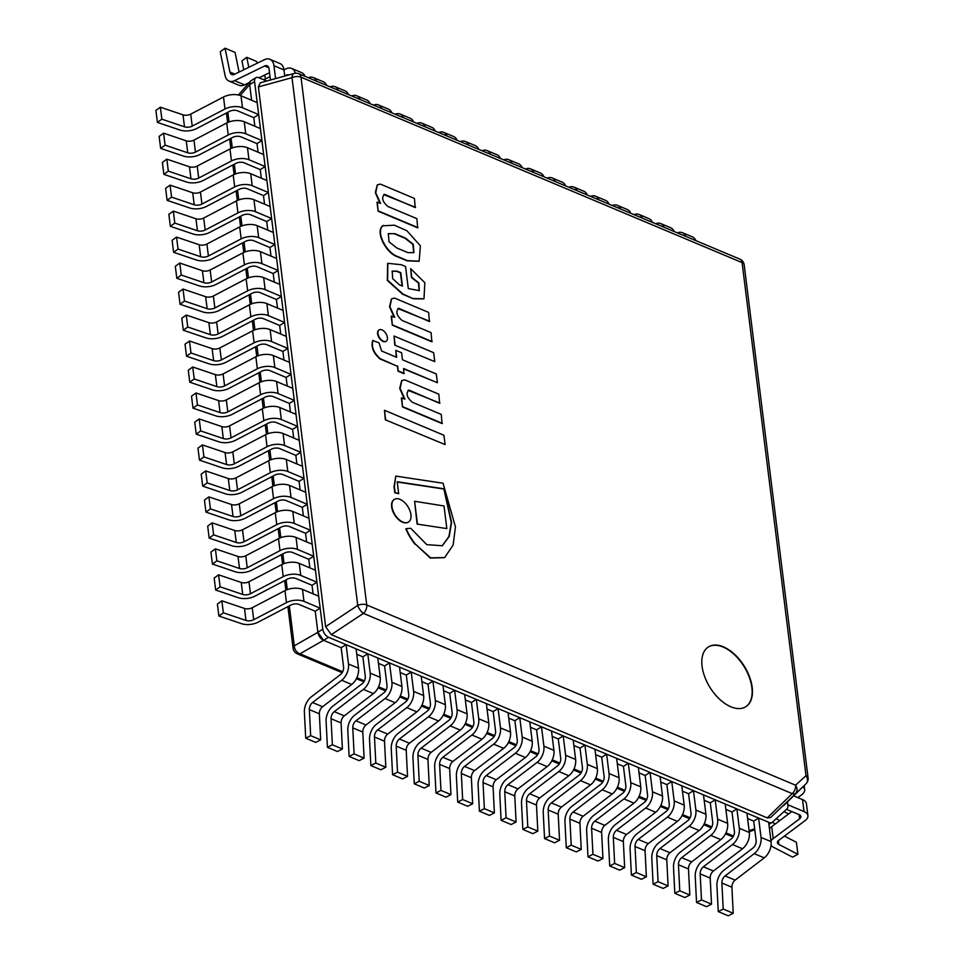 <?xml version="1.0" encoding="UTF-8"?>
<svg xmlns="http://www.w3.org/2000/svg" width="964" height="964" viewBox="0 0 964 964"><rect width="100%" height="100%" fill="white"/><g stroke="black" fill="none" stroke-linecap="round" stroke-linejoin="round"><path stroke-width="1.45" d="M266.727 81.036L258.834 77.723A7.049 4.037 58 0 0 255.858 77.723A7.049 4.037 58 0 0 254.58 81.603L322.783 629.179A7.049 4.037 58 0 0 328.531 637.276L769.067 822.437A7.049 4.037 58 0 0 772.056 822.437A7.049 4.037 58 0 0 772.393 822.172L786.949 808.892A7.049 4.037 58 0 0 787.889 805.277L787.468 801.879L787.829 804.759L804.012 811.567A13.171 6.796 172.9 0 1 807.916 815.652A13.171 6.796 172.9 0 1 805.109 820.593L778.695 840.391A6.109 3.157 -7.1 0 0 777.382 842.681A6.109 3.157 -7.1 0 0 778.84 844.404L797.903 854.285L792.577 857.153L773.514 847.272A13.171 6.796 -7.1 0 1 771.043 845.235M254.58 81.603L249.664 84.663L251.604 100.244L249.652 84.579L240.205 95.484M253.773 117.644L254.845 126.224L253.773 117.644L237.59 110.836A6.109 3.157 172.9 0 0 229.468 111.402L196.692 128.525A13.171 6.796 -7.1 0 1 180.039 130.056L157.409 122.416L161.856 119.175L184.498 126.826A6.109 3.157 172.9 0 0 192.222 126.115L224.998 108.992A13.171 6.796 -7.1 0 1 242.494 107.775L258.677 114.583L253.773 117.644M257.014 143.624L258.075 152.204L257.014 143.624L240.831 136.816A6.109 3.157 172.9 0 0 232.698 137.382L199.934 154.505A13.171 6.796 -7.1 0 1 183.281 156.035L160.639 148.384L165.097 145.154L187.727 152.806A6.109 3.157 172.9 0 0 195.463 152.095L228.227 134.972A13.171 6.796 -7.1 0 1 245.736 133.755L261.919 140.563L257.014 143.624M260.244 169.604L261.316 178.183L260.244 169.604L244.061 162.796A6.109 3.157 172.9 0 0 235.939 163.362L203.163 180.485A13.171 6.796 -7.1 0 1 186.51 182.015L163.88 174.363L168.326 171.134L190.968 178.786A6.109 3.157 172.9 0 0 198.705 178.075L231.468 160.952A13.171 6.796 -7.1 0 1 248.977 159.735L265.148 166.543L260.244 169.604M263.485 195.584L264.546 204.163L263.485 195.584L247.302 188.775A6.109 3.157 172.9 0 0 239.168 189.342L206.404 206.465A13.171 6.796 -7.1 0 1 189.751 207.995L167.109 200.343L171.568 197.114L194.198 204.766A6.109 3.157 172.9 0 0 201.934 204.055L234.698 186.932A13.171 6.796 -7.1 0 1 252.207 185.715L268.39 192.523L263.485 195.584M266.715 221.563L267.787 230.143L266.715 221.563L250.532 214.755A6.109 3.157 172.9 0 0 242.41 215.321L209.646 232.445A13.171 6.796 -7.1 0 1 192.981 233.975L170.351 226.323L174.797 223.094L197.439 230.745A6.109 3.157 172.9 0 0 205.175 230.035L237.939 212.899A13.171 6.796 -7.1 0 1 255.448 211.694L271.631 218.503L266.715 221.563M269.956 247.543L271.017 256.123L269.956 247.543L253.773 240.735A6.109 3.157 172.9 0 0 245.639 241.301L212.875 258.424A13.171 6.796 -7.1 0 1 196.222 259.955L173.592 252.303L178.039 249.073L200.669 256.725A6.109 3.157 172.9 0 0 208.405 256.014L241.169 238.879A13.171 6.796 -7.1 0 1 258.677 237.674L274.861 244.482L269.956 247.543M273.186 273.523L274.258 282.103L273.186 273.523L257.002 266.715A6.109 3.157 172.9 0 0 248.881 267.281L216.117 284.404A13.171 6.796 -7.1 0 1 199.452 285.934L176.822 278.283L181.28 275.053L203.91 282.705A6.109 3.157 172.9 0 0 211.646 281.994L244.41 264.859A13.171 6.796 -7.1 0 1 261.919 263.654L278.102 270.462L273.186 273.523M276.427 299.503L277.499 308.082L276.427 299.503L260.244 292.695A6.109 3.157 172.9 0 0 252.11 293.261L219.346 310.384A13.171 6.796 -7.1 0 1 202.693 311.914L180.063 304.263L184.51 301.033L207.14 308.685A6.109 3.157 172.9 0 0 214.876 307.974L247.64 290.839A13.171 6.796 -7.1 0 1 265.148 289.634L281.331 296.442L276.427 299.503M279.656 325.483L280.729 334.062L279.656 325.483L263.473 318.674A6.109 3.157 172.9 0 0 255.352 319.241L222.588 336.364A13.171 6.796 -7.1 0 1 205.922 337.894L183.293 330.242L187.751 327.013L210.381 334.665A6.109 3.157 172.9 0 0 218.117 333.954L250.881 316.819A13.171 6.796 -7.1 0 1 268.39 315.614L284.573 322.422L279.656 325.483M282.898 351.462L283.97 360.042L282.898 351.462L266.715 344.654A6.109 3.157 172.9 0 0 258.581 345.22L225.817 362.344A13.171 6.796 -7.1 0 1 209.164 363.874L186.534 356.222L190.98 352.993L213.622 360.644A6.109 3.157 172.9 0 0 221.346 359.933L254.11 342.798A13.171 6.796 -7.1 0 1 271.619 341.593L287.802 348.402L282.898 351.462M286.127 377.442L287.2 386.022L286.127 377.442L269.956 370.634A6.109 3.157 172.9 0 0 261.822 371.2L229.058 388.323A13.171 6.796 -7.1 0 1 212.405 389.854L189.763 382.202L194.222 378.973L216.852 386.624A6.109 3.157 172.9 0 0 224.588 385.913L257.352 368.778A13.171 6.796 -7.1 0 1 274.861 367.573L291.044 374.369L286.127 377.442M289.369 403.422L290.441 412.002L289.369 403.422L273.186 396.614A6.109 3.157 172.9 0 0 265.064 397.18L232.288 414.303A13.171 6.796 -7.1 0 1 215.635 415.833L193.005 408.182L197.451 404.952L220.093 412.604A6.109 3.157 172.9 0 0 227.817 411.893L260.593 394.758A13.171 6.796 -7.1 0 1 278.09 393.553L294.273 400.349L289.369 403.422M292.61 429.402L293.671 437.981L292.61 429.402L276.427 422.594A6.109 3.157 172.9 0 0 268.293 423.16L235.529 440.283A13.171 6.796 -7.1 0 1 218.876 441.813L196.234 434.162L200.693 430.932L223.323 438.572A6.109 3.157 172.9 0 0 231.059 437.873L263.823 420.738A13.171 6.796 -7.1 0 1 281.331 419.533L297.514 426.329L292.61 429.402M295.84 455.382L296.912 463.961L295.84 455.382L279.656 448.573A6.109 3.157 172.9 0 0 271.535 449.14L238.759 466.263A13.171 6.796 -7.1 0 1 222.106 467.793L199.476 460.141L203.922 456.912L226.564 464.552A6.109 3.157 172.9 0 0 234.288 463.853L267.064 446.718A13.171 6.796 -7.1 0 1 284.561 445.513L300.744 452.309L295.84 455.382M299.081 481.361L300.141 489.941L299.081 481.361L282.898 474.553A6.109 3.157 172.9 0 0 274.764 475.119L242 492.243A13.171 6.796 -7.1 0 1 225.347 493.773L202.705 486.121L207.164 482.892L229.793 490.531A6.109 3.157 172.9 0 0 237.53 489.833L270.294 472.697A13.171 6.796 -7.1 0 1 287.802 471.492L303.985 478.289L299.081 481.361M302.31 507.329L303.383 515.921L302.31 507.329L286.127 500.533A6.109 3.157 172.9 0 0 278.006 501.099L245.23 518.222A13.171 6.796 -7.1 0 1 228.576 519.753L205.947 512.101L210.393 508.872L233.035 516.511A6.109 3.157 172.9 0 0 240.771 515.8L273.535 498.677A13.171 6.796 -7.1 0 1 291.044 497.472L307.215 504.268L302.31 507.329M305.552 533.309L306.612 541.901L305.552 533.309L289.369 526.513A6.109 3.157 172.9 0 0 281.235 527.079L248.471 544.202A13.171 6.796 -7.1 0 1 231.818 545.732L209.176 538.081L213.634 534.851L236.264 542.491A6.109 3.157 172.9 0 0 244 541.78L276.764 524.657A13.171 6.796 -7.1 0 1 294.273 523.452L310.456 530.248L305.552 533.309M308.781 559.289L309.854 567.88L308.781 559.289L292.598 552.493A6.109 3.157 172.9 0 0 284.476 553.059L251.712 570.182A13.171 6.796 -7.1 0 1 235.047 571.712L212.417 564.061L216.876 560.831L239.506 568.471A6.109 3.157 172.9 0 0 247.242 567.76L280.006 550.637A13.171 6.796 -7.1 0 1 297.514 549.432L313.698 556.228L308.781 559.289M312.023 585.269L313.083 593.848L312.023 585.269L295.84 578.472A6.109 3.157 172.9 0 0 287.706 579.027L254.942 596.162A13.171 6.796 -7.1 0 1 238.289 597.692L215.659 590.04L220.105 586.811L242.735 594.451A6.109 3.157 172.9 0 0 250.471 593.74L283.235 576.617A13.171 6.796 -7.1 0 1 300.744 575.412L316.927 582.208L312.023 585.269M289.321 605.862L294.297 645.808L317.879 632.324L315.252 611.248L299.069 604.452A6.109 3.157 172.9 0 0 290.947 605.006L258.183 622.141A13.171 6.796 -7.1 0 1 241.518 623.672L218.888 616.02L223.347 612.791L245.977 620.43A6.109 3.157 172.9 0 0 253.713 619.719L286.477 602.596A13.171 6.796 -7.1 0 1 303.985 601.391L320.168 608.188L315.252 611.248L317.867 632.239L322.783 629.179M328.531 637.276L323.627 640.337L341.16 647.712L323.555 640.301L299.973 653.785L342.678 671.739M356.764 654.267L362.874 656.833L356.764 654.267M378.478 663.389L384.588 665.967L378.478 663.389M400.193 672.523L406.302 675.089L400.193 672.523M421.907 681.644L428.016 684.211L421.907 681.644M443.621 690.778L449.73 693.345L443.621 690.778M465.335 699.9L471.444 702.467L465.335 699.9M487.049 709.022L493.158 711.589L487.049 709.022M508.763 718.156L514.872 720.723L508.763 718.156M530.465 727.278L536.574 729.844L530.465 727.278M552.179 736.4L558.289 738.978L552.179 736.4M573.893 745.534L580.003 748.1L573.893 745.534M595.607 754.655L601.717 757.222L595.607 754.655M617.322 763.789L623.431 766.356L617.322 763.789M639.036 772.911L645.145 775.478L639.036 772.911M660.75 782.033L666.859 784.612L660.75 782.033M682.464 791.167L688.573 793.734L682.464 791.167M704.178 800.289L710.287 802.855L704.178 800.289M725.892 809.423L732.001 811.989L725.892 809.423M747.594 818.544L753.703 821.111L747.594 818.544M323.627 640.337A7.049 4.037 -122 0 1 317.867 632.239M249.664 84.663A7.049 4.037 -122 0 1 250.941 80.795L255.858 77.723M807.916 815.652L806.422 803.663A13.171 6.796 172.9 0 0 802.518 799.578L793.649 795.842M784.431 836.089L796.409 842.295L797.903 854.285M770.971 840.994A13.171 6.796 -7.1 0 1 773.188 838.608L799.614 818.822A6.109 3.157 172.9 0 0 800.915 816.52A6.109 3.157 172.9 0 0 799.096 814.628L786.479 809.326M769.477 829.004A13.171 6.796 -7.1 0 1 771.706 826.618L791.806 811.555M797.867 797.614L801.867 794.613A13.171 6.796 172.9 0 0 804.675 789.673A13.171 6.796 172.9 0 0 802.916 786.817M779.756 820.581L776.177 818.725M788.612 813.953L784.021 811.58M775.321 823.907L772.236 822.316M223.347 612.791L221.853 600.801L217.394 604.03L218.888 616.02M221.853 600.801L244.482 608.441A6.109 3.157 172.9 0 0 252.219 607.73L284.983 590.607A13.171 6.796 -7.1 0 1 302.491 589.402L318.674 596.198L320.168 608.188M220.105 586.811L218.611 574.821L214.165 578.051L215.659 590.04M218.611 574.821L241.241 582.461A6.109 3.157 172.9 0 0 248.977 581.75L281.741 564.627A13.171 6.796 -7.1 0 1 299.25 563.422L315.433 570.218L316.927 582.208M216.876 560.831L215.382 548.841L210.923 552.071L212.417 564.061M215.382 548.841L238.012 556.481A6.109 3.157 172.9 0 0 245.748 555.77L278.512 538.647A13.171 6.796 -7.1 0 1 296.02 537.442L312.203 544.238L313.698 556.228M213.634 534.851L212.14 522.862L207.694 526.091L209.176 538.081M212.14 522.862L234.77 530.501A6.109 3.157 172.9 0 0 242.506 529.79L275.27 512.667A13.171 6.796 -7.1 0 1 292.779 511.462L308.962 518.258L310.456 530.248M210.393 508.872L208.911 496.882L204.452 500.111L205.947 512.101M208.911 496.882L231.541 504.521A6.109 3.157 172.9 0 0 239.277 503.811L272.041 486.687A13.171 6.796 -7.1 0 1 289.549 485.482L305.733 492.279L307.215 504.268M207.164 482.892L205.669 470.902L201.211 474.131L202.705 486.121M205.669 470.902L228.299 478.542A6.109 3.157 172.9 0 0 236.035 477.831L268.799 460.708A13.171 6.796 -7.1 0 1 286.308 459.503L302.491 466.299L303.985 478.289M203.922 456.912L202.428 444.922L197.982 448.152L199.476 460.141M202.428 444.922L225.07 452.562A6.109 3.157 172.9 0 0 232.806 451.851L265.57 434.728A13.171 6.796 -7.1 0 1 283.079 433.523L299.25 440.319L300.744 452.309M200.693 430.932L199.199 418.942L194.74 422.172L196.234 434.162M199.199 418.942L221.828 426.582A6.109 3.157 172.9 0 0 229.565 425.871L262.329 408.748A13.171 6.796 -7.1 0 1 279.837 407.543L296.02 414.339L297.514 426.329M197.451 404.952L195.957 392.963L191.511 396.192L193.005 408.182M195.957 392.963L218.599 400.602A6.109 3.157 172.9 0 0 226.323 399.903L259.099 382.768A13.171 6.796 -7.1 0 1 276.596 381.563L292.779 388.359L294.273 400.349M194.222 378.973L192.728 366.983L188.269 370.212L189.763 382.202M192.728 366.983L215.358 374.622A6.109 3.157 172.9 0 0 223.094 373.924L255.858 356.788A13.171 6.796 -7.1 0 1 273.366 355.583L289.549 362.38L291.044 374.369M190.98 352.993L189.486 341.003L185.04 344.232L186.534 356.222M189.486 341.003L212.128 348.655A6.109 3.157 172.9 0 0 219.852 347.944L252.628 330.809A13.171 6.796 -7.1 0 1 270.125 329.604L286.308 336.4L287.802 348.402M187.751 327.013L186.257 315.023L181.798 318.253L183.293 330.242M186.257 315.023L208.887 322.675A6.109 3.157 172.9 0 0 216.623 321.964L249.387 304.829A13.171 6.796 -7.1 0 1 266.895 303.624L283.079 310.42L284.573 322.422M184.51 301.033L183.015 289.043L178.569 292.273L180.063 304.263M183.015 289.043L205.645 296.695A6.109 3.157 172.9 0 0 213.381 295.984L246.145 278.849A13.171 6.796 -7.1 0 1 263.654 277.644L279.837 284.452L281.331 296.442M181.28 275.053L179.786 263.064L175.328 266.293L176.822 278.283M179.786 263.064L202.416 270.715A6.109 3.157 172.9 0 0 210.152 270.004L242.916 252.869A13.171 6.796 -7.1 0 1 260.425 251.664L276.608 258.473L278.102 270.462M178.039 249.073L176.545 237.084L172.098 240.313L173.592 252.303M176.545 237.084L199.174 244.736A6.109 3.157 172.9 0 0 206.911 244.025L239.675 226.889A13.171 6.796 -7.1 0 1 257.183 225.684L273.366 232.493L274.861 244.482M174.797 223.094L173.315 211.104L168.857 214.333L170.351 226.323M173.315 211.104L195.945 218.756A6.109 3.157 172.9 0 0 203.681 218.045L236.445 200.91A13.171 6.796 -7.1 0 1 253.954 199.705L270.137 206.513L271.631 218.503M171.568 197.114L170.074 185.124L165.615 188.354L167.109 200.343M170.074 185.124L192.704 192.776A6.109 3.157 172.9 0 0 200.44 192.065L233.204 174.93A13.171 6.796 -7.1 0 1 250.712 173.725L266.895 180.533L268.39 192.523M168.326 171.134L166.832 159.144L162.386 162.374L163.88 174.363M166.832 159.144L189.474 166.796A6.109 3.157 172.9 0 0 197.21 166.085L229.974 148.95A13.171 6.796 -7.1 0 1 247.483 147.745L263.666 154.553L265.148 166.543M165.097 145.154L163.603 133.165L159.144 136.394L160.639 148.384M163.603 133.165L186.233 140.816A6.109 3.157 172.9 0 0 193.969 140.105L226.733 122.97A13.171 6.796 -7.1 0 1 244.241 121.765L260.425 128.574L261.919 140.563M161.856 119.175L160.361 107.185L155.915 110.414L157.409 122.416M160.361 107.185L183.003 114.837A6.109 3.157 172.9 0 0 190.727 114.126L223.503 97.003A13.171 6.796 -7.1 0 1 241 95.785L257.183 102.594L258.677 114.583M730.869 706.793A35.27 20.184 58 0 0 745.799 706.733A35.27 20.184 58 0 0 749.498 676.728A35.27 20.184 58 0 0 723.398 646.832A35.27 20.184 58 0 0 708.468 646.892A35.27 20.184 58 0 0 704.768 676.897A35.27 20.184 58 0 0 730.869 706.793M770.489 817.617L805.952 783.853L770.489 817.617L767.224 817.882L792.239 793.637A7.049 3.651 45.9 0 0 795.517 793.372A7.049 5.748 47.6 0 0 795.565 785.202L806 775.683A7.049 5.748 47.6 0 1 805.952 783.853A7.049 4.483 -134.3 0 0 806.012 783.792A7.049 7.049 0 0 0 808.085 777.876A7.049 3.639 172.9 0 0 806 775.683L742.087 262.594L300.997 77.192L366.742 604.946L795.565 785.202A7.049 4.495 112.8 0 1 792.239 793.637L363.416 613.381L331.303 634.649L767.224 817.882M258.4 86.917L325.627 626.672L357.74 605.404A7.049 2.518 56.5 0 0 363.416 613.381A7.049 4.495 112.8 0 0 366.742 604.946A7.049 3.639 172.9 0 0 357.74 605.404L292.008 77.65L258.4 86.917L260.256 82.82L294.213 73.457A7.049 3.772 74.6 0 0 292.008 77.65A7.049 3.639 -7.1 0 1 300.997 77.192A7.049 4.495 112.8 0 0 298.828 73.746A7.049 7.049 0 0 0 294.213 73.457M783.539 805.711L806.012 783.792A7.049 4.483 -134.3 0 0 806.229 783.551M331.303 634.649L325.627 626.672M745.642 706.841A35.27 20.184 58 0 0 749.124 676.788A35.27 20.184 58 0 0 723.072 647.037A35.27 20.184 58 0 0 708.299 646.989M317.879 632.324L323.555 640.301M251.375 80.518L250.375 81.193L249.652 84.579M287.899 606.597L293.08 648.23A7.049 3.639 172.9 0 1 294.297 645.808A7.049 5.302 60.2 0 0 299.973 653.785A7.049 4.495 -67.2 0 1 297.358 653.857L342.148 672.691M380.382 184.112L377.43 184.823L375.719 192.74L380.551 203.392L377.008 202.247L378.129 211.2L417.677 227.829L416.882 218.659L387.926 206.489C382.322 201.645 381.214 197.596 384.6 194.33L415.219 207.549L414.436 198.427L380.382 184.112M377.273 184.931L375.333 192.68L379.864 203.103M377.334 202.042L378.129 211.2M378.454 211.008L418.002 227.625M383.78 194.632L415.544 207.344M383.624 194.74L384.262 194.535M383.431 225.395C375.02 230.697 386.034 252.484 397.216 256.34L407.435 260.642L419.147 261.184L420.388 245.82L406.928 230.77L394.36 225.19L382.443 225.829M394.987 233.698L388.299 233.625L389.07 241.844L396.758 247.941L407.953 252.652L413.905 252.628L413.255 244.29L405.398 238.072L394.987 233.698L388.143 233.734M383.094 225.6C374.695 230.902 385.696 252.689 396.879 256.545L407.109 260.834L418.978 261.28M413.737 252.725L412.833 244.362L405.061 238.277L394.662 233.903M413.664 298.539L423.979 298.804L424.847 282.741L410.688 268.679L411.773 277.319L418.87 282.958L419.292 290.634L408.29 288.573L405.543 266.51L401.313 264.738L387.841 263.305L387.636 280.187L402.928 294.02L413.339 298.744L423.823 298.9M399.421 284.85L402.446 286.115L400.771 272.692L397.035 271.125L392.203 271.101L392.661 278.62L399.421 284.85M387.673 263.413L387.311 280.391L402.603 294.225L413.339 298.744M410.688 268.679L411.435 277.524L418.448 283.018L419.123 290.73M402.072 285.959L400.446 272.896L396.71 271.33L392.047 271.209M394.577 298.093L391.625 298.804L389.926 306.709L394.746 317.361L391.203 316.216L392.324 325.181L431.872 341.81L431.089 332.64L402.121 320.47C396.517 315.626 395.409 311.565 398.795 308.311L429.414 321.518L428.643 312.408L394.577 298.093M391.468 298.912L389.528 306.648L394.059 317.084M391.529 316.023L392.324 325.181M392.649 324.976L432.197 341.605M397.975 308.613L429.751 321.313M397.819 308.721L398.469 308.504M437.391 382.732L436.306 373.984L402.494 359.777L401.614 352.764L395.806 350.318L396.674 357.331L381.563 350.98L379.057 342.871L372.694 340.533C370.815 346.883 373.261 353.017 380.021 358.957L397.445 366.284L398.048 371.188L403.868 373.634L403.579 368.513L437.391 382.732L403.627 368.875M373.02 340.34C371.14 346.678 373.586 352.812 380.358 358.753L380.021 358.957M380.358 358.753L397.445 366.284M397.771 366.079L398.048 371.188M398.373 370.983L404.193 373.43M395.806 350.318L396.3 357.174M404.76 379.852L401.819 380.563L400.108 388.48L404.928 399.132L401.386 397.987L402.506 406.953L442.054 423.57L441.271 414.412L412.303 402.229C406.712 397.385 405.591 393.336 408.977 390.071L439.608 403.289L438.825 394.168L404.76 379.852M401.651 380.672L399.711 388.42L404.253 398.843M401.711 397.783L402.506 406.953M402.832 406.748L442.38 423.365M408.158 390.372L439.933 403.085M408.001 390.48L408.652 390.275M415.255 543.973L430.595 557.855L444.681 557.553L453.104 545.07L455.454 526.934L443.066 483.229L395.794 476.096L394.36 486.555L395.107 492.556L398.686 493.701L397.192 481.759L444.211 488.832L451.598 522.488L449.212 536.394L442.307 545.745L426.763 544.636L410.736 528.284L406.157 528.658A34.74 19.87 58 0 0 411.604 538.888A48.911 27.98 58 0 0 415.255 543.973L430.269 558.06L444.524 557.662M395.794 476.096L394.023 486.748L394.782 492.761L398.686 493.701M397.228 482.012L443.886 489.037L451.273 522.56L448.947 536.442L442.151 545.841M406.157 528.658L405.832 528.862A34.74 19.87 58 0 0 411.279 539.093A48.911 27.98 58 0 0 414.93 544.178M381.973 329.881A6.664 3.808 58 0 0 379.153 329.893A6.664 3.808 58 0 0 378.454 335.568A6.664 3.808 58 0 0 383.383 341.22A6.664 3.808 58 0 0 386.203 341.208A6.664 3.808 58 0 0 386.901 335.532A6.664 3.808 58 0 0 381.973 329.881M378.985 330.001A6.664 3.808 58 0 0 378.828 330.098A6.664 3.808 58 0 0 378.117 335.773A6.664 3.808 58 0 0 383.057 341.425A6.664 3.808 58 0 0 385.877 341.413A6.664 3.808 58 0 0 386.034 341.304M400.048 499.364A13.327 7.628 58 0 0 394.397 499.388A13.327 7.628 58 0 0 392.999 510.727A13.327 7.628 58 0 0 402.868 522.03A13.327 7.628 58 0 0 408.507 522.006A13.327 7.628 58 0 0 409.917 510.667A13.327 7.628 58 0 0 400.048 499.364M394.24 499.485A13.327 7.628 58 0 0 394.071 499.593A13.327 7.628 58 0 0 392.673 510.932A13.327 7.628 58 0 0 402.542 522.235A13.327 7.628 58 0 0 408.182 522.211A13.327 7.628 58 0 0 408.35 522.102M394.806 345.148L434.764 361.608L433.655 352.679L394.023 336.026L394.806 345.148L434.764 361.608M394.023 336.026L395.132 344.943M385.311 419.786L445.103 444.573L443.934 435.27L384.479 410.278L385.311 419.786L445.103 444.573M384.479 410.278L385.636 419.581M417.099 524.091L446.838 528.585L444.018 505.98L414.604 501.28L417.099 524.091L446.838 528.585M414.604 501.28L417.424 523.886M239.084 72.047L235.059 52.418L225.034 48.2L220.214 51.779L225.106 75.602A13.171 8.387 -67.2 0 0 229.01 81.072A13.171 8.387 -67.2 0 0 234.541 80.663L264.606 65.998A6.109 3.892 112.8 0 1 267.173 65.805A6.109 3.892 112.8 0 1 269.052 68.793L270.45 80.012M275.571 78.602L273.969 65.721A13.171 8.387 -67.2 0 0 269.908 59.298A13.171 8.387 -67.2 0 0 264.377 59.72L234.312 74.373A6.109 3.892 112.8 0 1 231.746 74.565A6.109 3.892 112.8 0 1 229.926 72.035L225.034 48.2M229.01 81.072L239.024 85.278A13.171 8.387 -67.2 0 0 244.555 84.868L249.11 82.651M259.051 77.807L269.546 72.686M284.754 76.06L283.982 69.938A13.171 8.387 -67.2 0 0 279.922 63.516L269.908 59.298M260.208 78.289L260.015 77.337M257.123 63.25L256.773 61.539L246.748 57.322L241.928 60.901L243.747 69.77M248.796 67.311L246.748 57.322M246.639 83.856L246.82 84.724A13.171 8.387 -67.2 0 0 246.917 85.181M284.729 75.903L286.32 75.12A6.109 3.892 112.8 0 1 288.875 74.927M305.022 76.361A13.171 8.387 -67.2 0 0 301.636 72.637L291.622 68.432A13.171 8.387 -67.2 0 0 286.091 68.842L283.982 69.866M295.37 73.24A13.171 8.387 -67.2 0 0 291.622 68.432M270.041 76.674L263.702 79.759M264.666 75.059L265.462 78.903M326.736 85.483A13.171 8.387 -67.2 0 0 323.35 81.771L313.324 77.554A13.171 8.387 -67.2 0 0 308.311 77.735M316.71 81.265A13.171 8.387 -67.2 0 0 313.324 77.554M348.45 94.605A13.171 8.387 -67.2 0 0 345.064 90.893L335.038 86.688A13.171 8.387 -67.2 0 0 330.025 86.868M338.424 90.399A13.171 8.387 -67.2 0 0 335.038 86.688M370.164 103.738A13.171 8.387 -67.2 0 0 366.778 100.027L356.752 95.81A13.171 8.387 -67.2 0 0 351.74 95.99M360.138 99.521A13.171 8.387 -67.2 0 0 356.752 95.81M391.878 112.86A13.171 8.387 -67.2 0 0 388.492 109.149L378.466 104.931A13.171 8.387 -67.2 0 0 373.454 105.112M381.852 108.655A13.171 8.387 -67.2 0 0 378.466 104.931M413.592 121.982A13.171 8.387 -67.2 0 0 410.206 118.271L400.181 114.065A13.171 8.387 -67.2 0 0 395.156 114.246M403.567 117.777A13.171 8.387 -67.2 0 0 400.181 114.065M435.294 131.116A13.171 8.387 -67.2 0 0 431.92 127.405L421.895 123.187A13.171 8.387 -67.2 0 0 416.87 123.368M425.281 126.899A13.171 8.387 -67.2 0 0 421.895 123.187M457.008 140.238A13.171 8.387 -67.2 0 0 453.634 136.526L443.609 132.321A13.171 8.387 -67.2 0 0 438.584 132.502M446.995 136.032A13.171 8.387 -67.2 0 0 443.609 132.321M478.722 149.372A13.171 8.387 -67.2 0 0 475.336 145.648L465.323 141.443A13.171 8.387 -67.2 0 0 460.298 141.624M468.709 145.154A13.171 8.387 -67.2 0 0 465.323 141.443M500.437 158.494A13.171 8.387 -67.2 0 0 497.05 154.782L487.037 150.565A13.171 8.387 -67.2 0 0 482.012 150.745M490.423 154.276A13.171 8.387 -67.2 0 0 487.037 150.565M522.151 167.615A13.171 8.387 -67.2 0 0 518.765 163.904L508.751 159.699A13.171 8.387 -67.2 0 0 503.726 159.879M512.125 163.41A13.171 8.387 -67.2 0 0 508.751 159.699M543.865 176.749A13.171 8.387 -67.2 0 0 540.479 173.038L530.453 168.821A13.171 8.387 -67.2 0 0 525.44 169.001M533.839 172.532A13.171 8.387 -67.2 0 0 530.453 168.821M565.579 185.871A13.171 8.387 -67.2 0 0 562.193 182.16L552.167 177.942A13.171 8.387 -67.2 0 0 547.154 178.123M555.553 181.666A13.171 8.387 -67.2 0 0 552.167 177.942M587.293 195.005A13.171 8.387 -67.2 0 0 583.907 191.282L573.881 187.076A13.171 8.387 -67.2 0 0 568.868 187.257M577.267 190.788A13.171 8.387 -67.2 0 0 573.881 187.076M609.007 204.127A13.171 8.387 -67.2 0 0 605.621 200.416L595.595 196.198A13.171 8.387 -67.2 0 0 590.583 196.379M598.981 199.91A13.171 8.387 -67.2 0 0 595.595 196.198M630.721 213.249A13.171 8.387 -67.2 0 0 627.335 209.537L617.309 205.332A13.171 8.387 -67.2 0 0 612.285 205.513M620.696 209.043A13.171 8.387 -67.2 0 0 617.309 205.332M652.423 222.383A13.171 8.387 -67.2 0 0 649.049 218.671L639.024 214.454A13.171 8.387 -67.2 0 0 633.999 214.635M642.41 218.165A13.171 8.387 -67.2 0 0 639.024 214.454M674.137 231.505A13.171 8.387 -67.2 0 0 670.751 227.793L660.738 223.576A13.171 8.387 -67.2 0 0 655.713 223.756M664.124 227.299A13.171 8.387 -67.2 0 0 660.738 223.576M695.851 240.626A13.171 8.387 -67.2 0 0 692.465 236.915L682.452 232.71A13.171 8.387 -67.2 0 0 677.427 232.89M685.838 236.421A13.171 8.387 -67.2 0 0 682.452 232.71M351.691 684.464A13.171 8.387 -67.2 0 0 358.512 668.221L356.09 648.856L346.076 644.651L341.16 647.712L343.582 667.076A6.109 3.892 112.8 0 1 340.413 674.619L311.288 696.876A13.171 8.387 -67.2 0 0 304.383 712.131L305.709 738.183L315.734 742.401L320.687 739.87L319.361 713.806A6.109 3.892 112.8 0 1 322.566 706.733L351.691 684.464L341.666 680.259A13.171 8.387 -67.2 0 0 348.486 664.015L346.076 644.651M305.709 738.183L310.661 735.653L320.687 739.87M310.661 735.653L309.348 709.6A6.109 3.892 112.8 0 1 312.553 702.515L341.666 680.259M373.405 693.598A13.171 8.387 -67.2 0 0 380.214 677.343L377.804 657.99L367.79 653.773L362.874 656.833L365.284 676.198A6.109 3.892 112.8 0 1 362.127 683.741L333.002 705.997A13.171 8.387 -67.2 0 0 326.097 721.253L327.423 747.317L337.448 751.522L342.401 748.992L341.075 722.94A6.109 3.892 112.8 0 1 344.281 715.854L373.405 693.598L363.38 689.381A13.171 8.387 -67.2 0 0 370.2 673.137L367.79 653.773M327.423 747.317L332.375 744.786L342.401 748.992M332.375 744.786L331.05 718.722A6.109 3.892 112.8 0 1 334.267 711.649L363.38 689.381M395.107 702.72A13.171 8.387 -67.2 0 0 401.928 686.476L399.518 667.112L389.504 662.895L384.588 665.967L386.998 685.32A6.109 3.892 112.8 0 1 383.841 692.863L354.716 715.131A13.171 8.387 -67.2 0 0 347.811 730.375L349.137 756.439L359.15 760.644L364.115 758.126L362.789 732.062A6.109 3.892 112.8 0 1 365.995 724.988L395.107 702.72L385.094 698.514A13.171 8.387 -67.2 0 0 391.914 682.259L389.504 662.895M349.137 756.439L354.089 753.908L364.115 758.126M354.089 753.908L352.764 727.856A6.109 3.892 112.8 0 1 355.969 720.771L385.094 698.514M416.822 711.854A13.171 8.387 -67.2 0 0 423.642 695.598L421.232 676.234L411.206 672.029L406.302 675.089L408.712 694.454A6.109 3.892 112.8 0 1 405.555 701.997L376.43 724.253A13.171 8.387 -67.2 0 0 369.525 739.509L370.851 765.561L380.864 769.778L385.817 767.248L384.503 741.196A6.109 3.892 112.8 0 1 387.709 734.11L416.822 711.854L406.808 707.636A13.171 8.387 -67.2 0 0 413.628 691.393L411.206 672.029M370.851 765.561L375.803 763.042L385.817 767.248M375.803 763.042L374.478 736.978A6.109 3.892 112.8 0 1 377.683 729.893L406.808 707.636M438.536 720.976A13.171 8.387 -67.2 0 0 445.356 704.732L442.946 685.368L432.92 681.15L428.016 684.211L430.426 703.575A6.109 3.892 112.8 0 1 427.257 711.119L398.144 733.387A13.171 8.387 -67.2 0 0 391.239 748.63L392.565 774.695L402.578 778.9L407.531 776.369L406.218 750.317A6.109 3.892 112.8 0 1 409.423 743.232L438.536 720.976L428.522 716.758A13.171 8.387 -67.2 0 0 435.33 700.515L432.92 681.15M392.565 774.695L397.517 772.164L407.531 776.369M397.517 772.164L396.192 746.1A6.109 3.892 112.8 0 1 399.397 739.026L428.522 716.758M460.25 730.097A13.171 8.387 -67.2 0 0 467.07 713.854L464.66 694.49L454.634 690.284L449.73 693.345L452.14 712.709A6.109 3.892 112.8 0 1 448.971 720.253L419.858 742.509A13.171 8.387 -67.2 0 0 412.954 757.764L414.267 783.816L424.293 788.034L429.245 785.503L427.932 759.439A6.109 3.892 112.8 0 1 431.137 752.366L460.25 730.097L450.236 725.892A13.171 8.387 -67.2 0 0 457.044 709.637L454.634 690.284M414.267 783.816L419.232 781.286L429.245 785.503M419.232 781.286L417.906 755.234A6.109 3.892 112.8 0 1 421.111 748.148L450.236 725.892M481.964 739.231A13.171 8.387 -67.2 0 0 488.784 722.976L486.374 703.624L476.349 699.406L471.444 702.467L473.854 721.831A6.109 3.892 112.8 0 1 470.685 729.374L441.572 751.631A13.171 8.387 -67.2 0 0 434.668 766.886L435.981 792.938L446.007 797.156L450.959 794.625L449.646 768.573A6.109 3.892 112.8 0 1 452.851 761.488L481.964 739.231L471.938 735.014A13.171 8.387 -67.2 0 0 478.759 718.77L476.349 699.406M435.981 792.938L440.946 790.42L450.959 794.625M440.946 790.42L439.62 764.356A6.109 3.892 112.8 0 1 442.825 757.282L471.938 735.014M503.678 748.353A13.171 8.387 -67.2 0 0 510.498 732.11L508.088 712.745L498.063 708.528L493.158 711.589L495.568 730.953A6.109 3.892 112.8 0 1 492.399 738.496L463.286 760.765A13.171 8.387 -67.2 0 0 456.382 776.008L457.695 802.072L467.721 806.278L472.673 803.759L471.36 777.695A6.109 3.892 112.8 0 1 474.565 770.61L503.678 748.353L493.652 744.148A13.171 8.387 -67.2 0 0 500.473 727.892L498.063 708.528M457.695 802.072L462.648 799.542L472.673 803.759M462.648 799.542L461.334 773.49A6.109 3.892 112.8 0 1 464.54 766.404L493.652 744.148M525.392 757.487A13.171 8.387 -67.2 0 0 532.212 741.232L529.802 721.867L519.777 717.662L514.872 720.723L517.282 740.087A6.109 3.892 112.8 0 1 514.113 747.63L485 769.887A13.171 8.387 -67.2 0 0 478.096 785.142L479.409 811.194L489.435 815.411L494.387 812.881L493.062 786.817A6.109 3.892 112.8 0 1 496.267 779.743L525.392 757.487L515.366 753.27A13.171 8.387 -67.2 0 0 522.187 737.026L519.777 717.662M479.409 811.194L484.362 808.663L494.387 812.881M484.362 808.663L483.048 782.611A6.109 3.892 112.8 0 1 486.254 775.526L515.366 753.27M547.106 766.609A13.171 8.387 -67.2 0 0 553.926 750.366L551.504 731.001L541.491 726.784L536.574 729.844L538.997 749.209A6.109 3.892 112.8 0 1 535.827 756.752L506.703 779.008A13.171 8.387 -67.2 0 0 499.798 794.264L501.123 820.328L511.149 824.533L516.102 822.003L514.776 795.951A6.109 3.892 112.8 0 1 517.981 788.865L547.106 766.609L537.081 762.391A13.171 8.387 -67.2 0 0 543.901 746.148L541.491 726.784M501.123 820.328L506.076 817.797L516.102 822.003M506.076 817.797L504.762 791.733A6.109 3.892 112.8 0 1 507.968 784.66L537.081 762.391M568.82 775.731A13.171 8.387 -67.2 0 0 575.629 759.487L573.219 740.123L563.205 735.906L558.289 738.978L560.711 758.331A6.109 3.892 112.8 0 1 557.541 765.886L528.417 788.142A13.171 8.387 -67.2 0 0 521.512 803.386L522.837 829.45L532.863 833.667L537.816 831.137L536.49 805.073A6.109 3.892 112.8 0 1 539.695 797.999L568.82 775.731L558.795 771.525A13.171 8.387 -67.2 0 0 565.615 755.27L563.205 735.906M522.837 829.45L527.79 826.919L537.816 831.137M527.79 826.919L526.477 800.867A6.109 3.892 112.8 0 1 529.682 793.782L558.795 771.525M590.534 784.865A13.171 8.387 -67.2 0 0 597.343 768.609L594.933 749.245L584.919 745.039L580.003 748.1L582.413 767.465A6.109 3.892 112.8 0 1 579.256 775.008L550.131 797.264A13.171 8.387 -67.2 0 0 543.226 812.519L544.552 838.572L554.565 842.789L559.53 840.259L558.204 814.206A6.109 3.892 112.8 0 1 561.409 807.121L590.534 784.865L580.509 780.647A13.171 8.387 -67.2 0 0 587.329 764.404L584.919 745.039M544.552 838.572L549.504 836.053L559.53 840.259M549.504 836.053L548.179 809.989A6.109 3.892 112.8 0 1 551.384 802.904L580.509 780.647M612.236 793.987A13.171 8.387 -67.2 0 0 619.057 777.743L616.647 758.379L606.621 754.161L601.717 757.222L604.127 776.586A6.109 3.892 112.8 0 1 600.97 784.13L571.845 806.398A13.171 8.387 -67.2 0 0 564.94 821.641L566.266 847.705L576.279 851.911L581.244 849.392L579.918 823.328A6.109 3.892 112.8 0 1 583.124 816.243L612.236 793.987L602.223 789.781A13.171 8.387 -67.2 0 0 609.043 773.526L606.621 754.161M566.266 847.705L571.218 845.175L581.244 849.392M571.218 845.175L569.893 819.111A6.109 3.892 112.8 0 1 573.098 812.037L602.223 789.781M633.951 803.108A13.171 8.387 -67.2 0 0 640.771 786.865L638.361 767.501L628.335 763.295L623.431 766.356L625.841 785.72A6.109 3.892 112.8 0 1 622.684 793.264L593.559 815.52A13.171 8.387 -67.2 0 0 586.654 830.775L587.98 856.827L597.993 861.045L602.946 858.514L601.632 832.45A6.109 3.892 112.8 0 1 604.838 825.377L633.951 803.108L623.937 798.903A13.171 8.387 -67.2 0 0 630.757 782.648L628.335 763.295M587.98 856.827L592.932 854.297L602.946 858.514M592.932 854.297L591.607 828.245A6.109 3.892 112.8 0 1 594.812 821.159L623.937 798.903M655.665 812.242A13.171 8.387 -67.2 0 0 662.485 795.987L660.075 776.635L650.049 772.417L645.145 775.478L647.555 794.842A6.109 3.892 112.8 0 1 644.386 802.385L615.273 824.642A13.171 8.387 -67.2 0 0 608.368 839.897L609.694 865.961L619.707 870.167L624.66 867.636L623.346 841.584A6.109 3.892 112.8 0 1 626.552 834.499L655.665 812.242L645.651 808.025A13.171 8.387 -67.2 0 0 652.459 791.781L650.049 772.417M609.694 865.961L614.646 863.431L624.66 867.636M614.646 863.431L613.321 837.367A6.109 3.892 112.8 0 1 616.526 830.293L645.651 808.025M677.379 821.364A13.171 8.387 -67.2 0 0 684.199 805.121L681.789 785.756L671.763 781.539L666.859 784.612L669.269 803.964A6.109 3.892 112.8 0 1 666.1 811.507L636.987 833.776A13.171 8.387 -67.2 0 0 630.082 849.019L631.396 875.083L641.422 879.289L646.374 876.77L645.061 850.706A6.109 3.892 112.8 0 1 648.266 843.633L677.379 821.364L667.365 817.159A13.171 8.387 -67.2 0 0 674.173 800.903L671.763 781.539M631.396 875.083L636.361 872.553L646.374 876.77M636.361 872.553L635.035 846.5A6.109 3.892 112.8 0 1 638.24 839.415L667.365 817.159M699.093 830.498A13.171 8.387 -67.2 0 0 705.913 814.243L703.503 794.878L693.478 790.673L688.573 793.734L690.983 813.098A6.109 3.892 112.8 0 1 687.814 820.641L658.701 842.898A13.171 8.387 -67.2 0 0 651.797 858.153L653.11 884.205L663.136 888.422L668.088 885.892L666.775 859.84A6.109 3.892 112.8 0 1 669.98 852.754L699.093 830.498L689.067 826.281A13.171 8.387 -67.2 0 0 695.888 810.037L693.478 790.673M653.11 884.205L658.075 881.674L668.088 885.892M658.075 881.674L656.749 855.622A6.109 3.892 112.8 0 1 659.954 848.537L689.067 826.281M720.807 839.62A13.171 8.387 -67.2 0 0 727.627 823.376L725.217 804.012L715.192 799.795L710.287 802.855L712.697 822.22A6.109 3.892 112.8 0 1 709.528 829.763L680.415 852.031A13.171 8.387 -67.2 0 0 673.511 867.275L674.824 893.339L684.85 897.544L689.802 895.014L688.477 868.962A6.109 3.892 112.8 0 1 691.694 861.876L720.807 839.62L710.781 835.402A13.171 8.387 -67.2 0 0 717.602 819.159L715.192 799.795M674.824 893.339L679.777 890.808L689.802 895.014M679.777 890.808L678.463 864.744A6.109 3.892 112.8 0 1 681.669 857.671L710.781 835.402M742.521 848.742A13.171 8.387 -67.2 0 0 749.341 832.498L746.931 813.134L736.906 808.929L732.001 811.989L734.411 831.354A6.109 3.892 112.8 0 1 731.242 838.897L702.129 861.153A13.171 8.387 -67.2 0 0 695.225 876.409L696.538 902.461L706.564 906.678L711.516 904.148L710.191 878.084A6.109 3.892 112.8 0 1 713.396 871.01L742.521 848.742L732.495 844.536A13.171 8.387 -67.2 0 0 739.316 828.281L736.906 808.929M696.538 902.461L701.491 899.93L711.516 904.148M701.491 899.93L700.177 873.878A6.109 3.892 112.8 0 1 703.383 866.793L732.495 844.536M764.235 857.876A13.171 8.387 -67.2 0 0 771.055 841.62L768.633 822.256L758.62 818.05L753.703 821.111L756.125 840.475A6.109 3.892 112.8 0 1 752.956 848.019L723.831 870.275A13.171 8.387 -67.2 0 0 716.927 885.53L718.252 911.583L728.278 915.8L733.23 913.269L731.905 887.217A6.109 3.892 112.8 0 1 735.11 880.132L764.235 857.876L754.21 853.658A13.171 8.387 -67.2 0 0 761.03 837.415L758.62 818.05M718.252 911.583L723.205 909.064L733.23 913.269M723.205 909.064L721.891 883A6.109 3.892 112.8 0 1 725.097 875.927L754.21 853.658M802.518 799.578L804.012 811.567M778.37 840.644L778.84 844.404M771.706 826.618L773.188 838.608M799.084 814.616L799.614 818.822M244.482 608.441L245.977 620.43M252.219 607.73L253.713 619.719M284.983 590.607L286.477 602.596M302.491 589.402L303.985 601.391M241.241 582.461L242.735 594.451M248.977 581.75L250.471 593.74M281.741 564.627L283.235 576.617M299.25 563.422L300.744 575.412M238.012 556.481L239.506 568.471M245.748 555.77L247.242 567.76M278.512 538.647L280.006 550.637M296.02 537.442L297.514 549.432M234.77 530.501L236.264 542.491M242.506 529.79L244 541.78M275.27 512.667L276.764 524.657M292.779 511.462L294.273 523.452M231.541 504.521L233.035 516.511M239.277 503.811L240.771 515.8M272.041 486.687L273.535 498.677M289.549 485.482L291.044 497.472M228.299 478.542L229.793 490.531M236.035 477.831L237.53 489.833M268.799 460.708L270.294 472.697M286.308 459.503L287.802 471.492M225.07 452.562L226.564 464.552M232.806 451.851L234.288 463.853M265.57 434.728L267.064 446.718M283.079 433.523L284.561 445.513M221.828 426.582L223.323 438.572M229.565 425.871L231.059 437.873M262.329 408.748L263.823 420.738M279.837 407.543L281.331 419.533M218.599 400.602L220.093 412.604M226.323 399.903L227.817 411.893M259.099 382.768L260.593 394.758M276.596 381.563L278.09 393.553M215.358 374.622L216.852 386.624M223.094 373.924L224.588 385.913M255.858 356.788L257.352 368.778M273.366 355.583L274.861 367.573M212.128 348.655L213.622 360.644M219.852 347.944L221.346 359.933M252.628 330.809L254.11 342.798M270.125 329.604L271.619 341.593M208.887 322.675L210.381 334.665M216.623 321.964L218.117 333.954M249.387 304.829L250.881 316.819M266.895 303.624L268.39 315.614M205.645 296.695L207.14 308.685M213.381 295.984L214.876 307.974M246.145 278.849L247.64 290.839M263.654 277.644L265.148 289.634M202.416 270.715L203.91 282.705M210.152 270.004L211.646 281.994M242.916 252.869L244.41 264.859M260.425 251.664L261.919 263.654M199.174 244.736L200.669 256.725M206.911 244.025L208.405 256.014M239.675 226.889L241.169 238.879M257.183 225.684L258.677 237.674M195.945 218.756L197.439 230.745M203.681 218.045L205.175 230.035M236.445 200.91L237.939 212.899M253.954 199.705L255.448 211.694M192.704 192.776L194.198 204.766M200.44 192.065L201.934 204.055M233.204 174.93L234.698 186.932M250.712 173.725L252.207 185.715M189.474 166.796L190.968 178.786M197.21 166.085L198.705 178.075M229.974 148.95L231.468 160.952M247.483 147.745L248.977 159.735M186.233 140.816L187.727 152.806M193.969 140.105L195.463 152.095M226.733 122.97L228.227 134.972M244.241 121.765L245.736 133.755M183.003 114.837L184.498 126.826M190.727 114.126L192.222 126.115M223.503 97.003L224.998 108.992M241 95.785L242.494 107.775M739.906 259.147A7.049 4.495 112.8 0 1 742.087 262.594A7.049 3.639 172.9 0 1 744.172 264.787A7.049 7.049 0 0 0 739.906 259.147L298.828 73.746M356.861 677.704L364.392 680.873M378.575 686.826L386.106 689.995M400.289 695.948L407.82 699.117M421.991 705.082L429.534 708.251M443.705 714.204L451.248 717.373M465.419 723.337L472.963 726.507M487.133 732.459L494.677 735.628M508.847 741.581L516.391 744.75M530.562 750.715L538.105 753.884M552.276 759.837L559.807 763.006M573.99 768.971L581.521 772.128M595.704 778.093L603.235 781.262M617.418 787.214L624.949 790.384M639.12 796.348L646.663 799.518M660.834 805.47L668.377 808.639M682.548 814.592L690.091 817.761M704.262 823.726L711.806 826.895M725.976 832.848L733.508 836.017A7.049 4.495 -67.2 0 1 730.905 836.089A7.049 7.049 0 0 0 733.194 836.619M749.112 830.679L754.667 828.775M227.841 112.246L229.046 121.97M231.071 138.226L232.288 147.95M234.312 164.205L235.517 173.93M237.554 190.185L238.759 199.91M240.783 216.165L242 225.889M244.025 242.145L245.23 251.857M247.254 268.125L248.471 277.837M250.495 294.104L251.7 303.817M253.725 320.084L254.942 329.796M256.966 346.064L258.171 355.776M260.196 372.044L261.413 381.756M263.437 398.024L264.642 407.736M266.667 424.003L267.884 433.716M269.908 449.983L271.113 459.695M273.137 475.963L274.354 485.675M276.379 501.943L277.584 511.655M279.62 527.923L280.825 537.635M282.85 553.902L284.067 563.615M286.091 579.882L287.296 589.594M229.926 72.035L234.867 74.108M234.541 80.663L244.555 84.868M264.606 65.998L268.836 67.769M273.969 65.721L283.982 69.938M286.32 75.12L287.043 75.433M348.486 664.015L358.512 668.221M309.348 709.6L319.361 713.806M312.553 702.515L322.566 706.733M370.2 673.137L380.214 677.343M331.05 718.722L341.075 722.94M334.267 711.649L344.281 715.854M391.914 682.259L401.928 686.476M352.764 727.856L362.789 732.062M355.969 720.771L365.995 724.988M413.628 691.393L423.642 695.598M374.478 736.978L384.503 741.196M377.683 729.893L387.709 734.11M435.33 700.515L445.356 704.732M396.192 746.1L406.218 750.317M399.397 739.026L409.423 743.232M457.044 709.637L467.07 713.854M417.906 755.234L427.932 759.439M421.111 748.148L431.137 752.366M478.759 718.77L488.784 722.976M439.62 764.356L449.646 768.573M442.825 757.282L452.851 761.488M500.473 727.892L510.498 732.11M461.334 773.49L471.36 777.695M464.54 766.404L474.565 770.61M522.187 737.026L532.212 741.232M483.048 782.611L493.062 786.817M486.254 775.526L496.267 779.743M543.901 746.148L553.926 750.366M504.762 791.733L514.776 795.951M507.968 784.66L517.981 788.865M565.615 755.27L575.629 759.487M526.477 800.867L536.49 805.073M529.682 793.782L539.695 797.999M587.329 764.404L597.343 768.609M548.179 809.989L558.204 814.206M551.384 802.904L561.409 807.121M609.043 773.526L619.057 777.743M569.893 819.111L579.918 823.328M573.098 812.037L583.124 816.243M630.757 782.648L640.771 786.865M591.607 828.245L601.632 832.45M594.812 821.159L604.838 825.377M652.459 791.781L662.485 795.987M613.321 837.367L623.346 841.584M616.526 830.293L626.552 834.499M674.173 800.903L684.199 805.121M635.035 846.5L645.061 850.706M638.24 839.415L648.266 843.633M695.888 810.037L705.913 814.243M656.749 855.622L666.775 859.84M659.954 848.537L669.98 852.754M717.602 819.159L727.627 823.376M678.463 864.744L688.477 868.962M681.669 857.671L691.694 861.876M739.316 828.281L749.341 832.498M700.177 873.878L710.191 878.084M703.383 866.793L713.396 871.01M761.03 837.415L771.055 841.62M721.891 883L731.905 887.217M725.097 875.927L735.11 880.132M772.056 822.437L768.911 824.401M804.169 785.588L804.675 789.673M808.085 777.876L744.172 264.787M749.233 831.703L754.788 829.799M238.409 94.99L250.375 81.193M730.905 836.089L725.506 833.824M711.275 827.835L703.792 824.69M689.561 818.713L682.078 815.568M667.847 809.579L660.364 806.434M646.133 800.457L638.65 797.312M624.419 791.324L616.948 788.191M602.705 782.202L595.234 779.057M580.991 773.08L573.52 769.935M559.277 763.946L551.806 760.813M537.563 754.824L530.092 751.679M515.848 745.702L508.377 742.557M494.146 736.568L486.663 733.423M472.432 727.446L464.949 724.301M450.718 718.313L443.235 715.18M429.004 709.191L421.521 706.046M407.29 700.069L399.819 696.924M385.576 690.935L378.105 687.79M363.862 681.813L356.391 678.668M285.862 590.185L284.669 580.629M282.621 564.205L281.428 554.649M279.379 538.225L278.198 528.67M276.15 512.246L274.957 502.69M272.908 486.266L271.728 476.71M269.679 460.286L268.486 450.73M266.438 434.306L265.245 424.75M263.208 408.326L262.015 398.771M259.967 382.347L258.774 372.791M256.737 356.367L255.544 346.811M253.496 330.387L252.303 320.831M250.266 304.407L249.073 294.851M247.025 278.427L245.832 268.872M243.784 252.448L242.603 242.892M240.554 226.468L239.361 216.912M237.313 200.488L236.132 190.932M234.083 174.508L232.89 164.952M230.842 148.528L229.661 138.973M227.612 122.549L226.42 112.993M293.08 648.23A7.049 7.049 0 0 0 297.358 653.857"/></g></svg>
